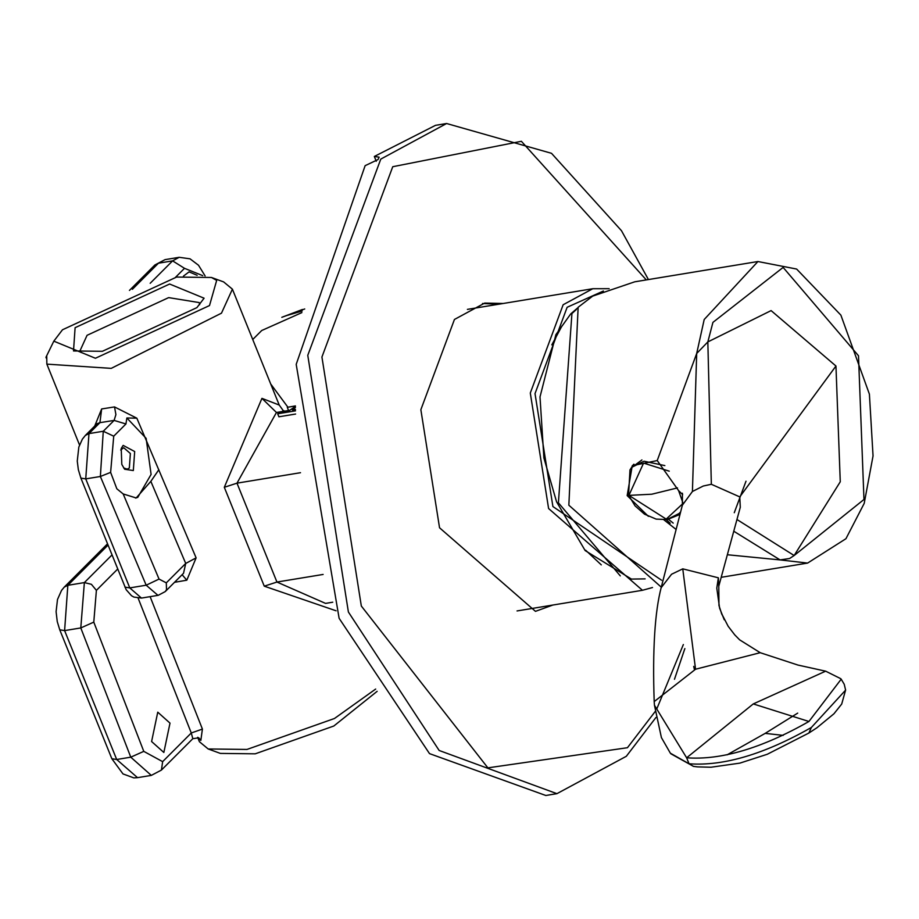 <?xml version="1.0" encoding="UTF-8"?>
<svg xmlns="http://www.w3.org/2000/svg" width="919" height="919" viewBox="0 0 919 919"><rect width="100%" height="100%" fill="white"/><g stroke="black" fill="none" stroke-linecap="round" stroke-linejoin="round"><path stroke-width="1.38" d="M375.676 689.055L334.482 718.486L247.004 749.433L208.188 748.974L220.376 753.408L255.229 753.821L333.804 726.021L377.146 691.329M208.188 748.974L199.412 741.713L197.642 737.325M183.478 276.091L189.061 271.863L197.137 275.309M205.109 275.93L198.515 265.246L190.038 258.825L179.205 257.309L172.6 260.87L184.501 268.325L175.598 277.228M270.703 383.981L287.877 407.174M301.892 312.598L261.731 330.507L252.736 339.502M336.067 610.79L264.258 586.173L224.305 487.288L261.938 398.364L279.227 405.049L232.404 289.163L223.627 281.903L211.439 277.469L216.677 280.398L209.509 305.556L95.415 358.261L53.819 341.156L62.492 329.772L176.586 277.067L211.439 277.469M46.088 356.986L46.743 356.354L46.858 364.131L111.222 368.37L221.479 313.172L232.404 289.163M150.119 596.649L202.41 729.077L200.836 740.45L198.803 737.819L192.818 738.681L191.278 732.983L138.149 598.2M94.703 426.083L101.641 408.955L114.519 406.922L136.839 418.191L196.115 557.856L186.81 580.199L182.111 574.708M135.53 498.052L137.781 497.34L151.095 474.411L146.132 438.34L126.868 417.973L136.839 418.191M158.838 469.724L150.842 481.361L136.173 497.96L123.18 493.951L116.839 488.793L110.625 472.377L113.726 436.192L125.937 423.969L114.105 420.408L103.273 431.252L100.366 476.49L110.625 472.377M126.868 417.973L125.937 423.969M134.679 451.528L133.324 470.551L124.639 469.241L121.802 464.417L121.216 448.461L123.157 445.393L134.679 451.528M158.229 595.317L165.248 591.583L183.536 573.284L185.718 563.439L150.842 481.361M101.641 408.955L99.93 422.66L97.127 423.67M114.519 406.922L115.909 414.595L114.105 420.408L99.93 422.66L88.982 433.607L103.273 431.252L113.726 436.192M141.469 598.074L133.898 597.074L131.509 595.73L126.19 589.734L80.895 478.11L78.345 469.689L77.265 461.085L78.827 447.082L82.365 439.167L85.398 435.388L88.982 433.607L85.743 478.891L129.786 587.907L141.469 598.074L157.976 595.363L146.178 585.208L159.044 579.073L123.18 493.951M120.699 450.011L123.697 447.714L130.372 453.526L129.338 468.012L127.224 469.149L123.651 467.943M264.258 586.173L276.941 582.049L325.544 603.392L332.747 602.209M289.715 410.311L276.458 412.47L236.987 483.164L276.941 582.049L323.12 574.444M261.938 398.364L276.458 412.47M282.788 410.425L284.752 411.103M295.619 414.032L278.894 416.789L277.687 413.78L295.527 410.839M81.171 352.54L80.045 350.725L87.064 335.309L168.648 297.618L199.216 302.581L199.664 304.66M169.624 284.028L204.087 298.204L196.896 307.635L102.377 351.299L73.509 350.955L75.105 327.692L169.624 284.028M151.601 741.53L157.758 712.179L170.004 723.127L163.846 752.477L151.601 741.53M137.54 777.658L151.313 775.395L130.774 757.176L116.69 759.496L137.54 777.658L133.795 777.876L122.997 773.924L111.842 758.715L116.69 759.496L64.606 630.606L59.758 629.814L111.842 758.715M107.982 545.151L67.845 585.311L84.364 582.589L91.395 584.3L96.392 590.366L93.784 622.117L143.778 751.363L130.774 757.176L80.792 627.941L84.364 582.589L111.957 554.984M295.493 409.46L292.414 409.977L295.447 407.473M295.424 406.393L289.577 410.437L279.181 412.149L277.687 413.78M288.555 410.494L287.279 407.324L295.413 405.98M287.279 407.324L295.413 405.911M673.202 523.095L668.423 519.258M648.377 516.34L627.172 495.605L632.261 465.703L657.223 460.557L696.694 353.47L704.195 319.513L757.934 261.524L634.742 281.811L592.652 296.125L578.143 307.268L568.85 505.209L661.289 587.161C654.822 611.675 652.456 649.802 654.19 701.588L695.557 669.227L682.76 568.85L671.559 574.249L661.163 587.701M724.252 619.774L719.611 608.194L716.786 588.16L718.359 577.81L718.761 586.265L740.289 507.265L739.772 496.903L835.957 366.026L840.265 481.786L794.142 555.524L789.593 558.499L780.093 559.912L727.343 554.743M679.681 515.651L679.118 514.778L667.734 519.396M675.993 516.041L680.232 513.526M657.223 460.557L678.59 490.597L682.76 502.417M680.14 513.859L679.118 514.778M633.283 464.738L629.94 469.988M678.59 490.597L682.645 494.629M682.415 493.227L682.369 505.186L692.421 491.493L696.694 353.47L707.837 341.914L711.34 484.279L703.265 486.025L692.421 491.493M654.202 701.84L654.466 705.264L654.202 701.84M718.359 577.81L682.76 568.85M695.557 669.227L760.197 652.697L797.922 665.057L825.63 671.169L753.281 703.92L686.631 757.796L654.466 705.264L661.404 737.578L670.353 753.178L689.055 763.781C723.586 766.297 764.355 754.2 811.362 727.48L808.881 733.029L767.273 754.269L739.875 763.126L710.973 767.239L697.487 766.883L693.385 766.366L689.055 763.781L686.631 757.796C721.162 760.312 761.931 748.204 808.938 721.484L753.281 703.92M739.772 496.903L711.34 484.279M733.753 531.216L780.093 559.912L807.594 563.083L721.197 577.316M835.957 366.026L771.098 310.599L707.837 341.914L712.926 322.374L783.137 267.418L858.495 355.768L863.975 499.476L794.142 555.524L736.946 519.499M693.696 666.378L694.465 669.698M825.676 671.18L840.816 678.727M797.703 713.121L765.182 733.373L727.021 754.878M693.523 766.389L670.836 753.764M783.206 735.372L765.182 733.373M808.938 721.484L841.195 679.175L844.239 684.299L845.618 690.112L811.362 727.48M664.851 465.6L643.989 461.212L632.433 466.967L641.921 459.948M648.423 279.56L621.474 230.703L551.503 153.312L446.611 123.514L435.491 125.34L374.332 156.46L376.262 161.262M374.332 156.46L379.145 157.16L378.008 159.561L365.13 165.673L296.194 364.361L339.122 618.315L429.518 753.626L545.817 795.486L556.925 793.66L626.321 756.291L655.959 717.463M482.509 303.5L498.707 304.223M552.801 605.058L535.467 611.353L439.546 527.782L420.856 409.702L454.445 319.456L484.727 303.075L503.152 303.488M202.674 275.62L184.501 268.325M179.205 257.309L165.041 259.64L158.459 263.202L172.6 260.87L150.188 283.293M129.453 290.415L154.886 264.982L158.459 263.202L132.359 289.313M200.836 740.45L197.861 737.383M186.81 580.199L174.507 582.313M80.895 478.11L85.743 478.891L100.366 476.49L146.178 585.208L129.786 587.907L124.938 587.126M159.044 579.073L166.305 582.853L185.718 563.439L196.115 557.856M165.248 591.583L166.523 589.699L166.305 582.853M224.305 487.288L236.987 483.164L300.502 472.699M96.392 590.366L117.655 569.091M202.41 729.077L191.278 732.983L162.64 761.644L161.445 770.053L192.818 738.681M143.778 751.363L162.64 761.644M93.784 622.117L80.792 627.941L64.606 630.606L67.845 585.311L64.273 587.092L61.516 590.446L57.495 599.498L56.093 611.663L57.254 621.577L59.758 629.814M603.415 291.001L567.138 307.279L535.019 393.608L552.905 506.553L661.6 580.245M609.148 288.692L592.766 288.727L563.152 304.74L530.297 393.033L548.597 508.54L642.438 590.285L652.513 587.528M601.29 564.875L585.656 550.24M551.825 344.878L561.946 325.992M670.215 523.221L665.976 519.499M634.225 465.175L633.915 464.198M734.27 512.722L745.998 481.211M663.92 519.844L676.131 529.482M576.408 309.473L571.928 313.551L558.407 502.819L620.291 575.891M682.599 503.865L666.195 519.097L628.918 495.375L643.576 463.096L669.25 471.171M677.487 487.909L651.766 494.215L628.918 495.375M281.903 317.273L302.431 309.473M287.417 315.343L302.156 311.024M646.298 279.904L521.383 141.296L392.746 166.718L321.926 357.031L361.328 606.035L487.886 767.859L627.447 747.71L655.121 711.593M657.039 708.308L683.357 644.541M446.611 123.514L380.788 159.102L307.773 355.308L348.393 612.008L439.156 750.478L556.925 793.66M79.516 444.957L46.858 364.131M283.718 411.275L279.227 405.049M46.076 357.02L53.819 341.156M154.886 264.982L165.041 259.64M151.313 775.395L161.445 770.053M107.466 543.876L64.273 587.092M45.95 357.296L46.318 358.203M85.398 435.388L96.966 423.82M517.052 610.94L642.438 590.285M467.392 309.381L592.766 288.727M577.557 307.991L570.733 313.907L555.88 334.665L540.004 396.916L543.899 457.961L556.558 501.774L585.15 550.573L631.445 579.085L645.127 578.878M682.369 505.186L661.198 587.528M760.197 652.697L739.623 639.831L734.74 634.857L728.158 626.264L721.312 613.019M807.594 563.083L845.939 538.718L864.205 503.382L873.05 455.916L869.397 394.136L840.885 315.137L796.624 269.049L757.934 261.524M718.784 586.173L718.968 605.541L721.989 614.742M845.595 690.089L841.701 704.069L833.947 713.776L816.83 727.837L808.881 733.029M632.433 466.967L629.986 469.919L628.562 495.18L635.052 505.864L644.495 514.158L656.155 519.109L666.976 519.534L679.015 513.549L680.646 511.917M281.811 317.319L304.717 308.968M674.477 679.279L684.85 648.596"/></g></svg>

